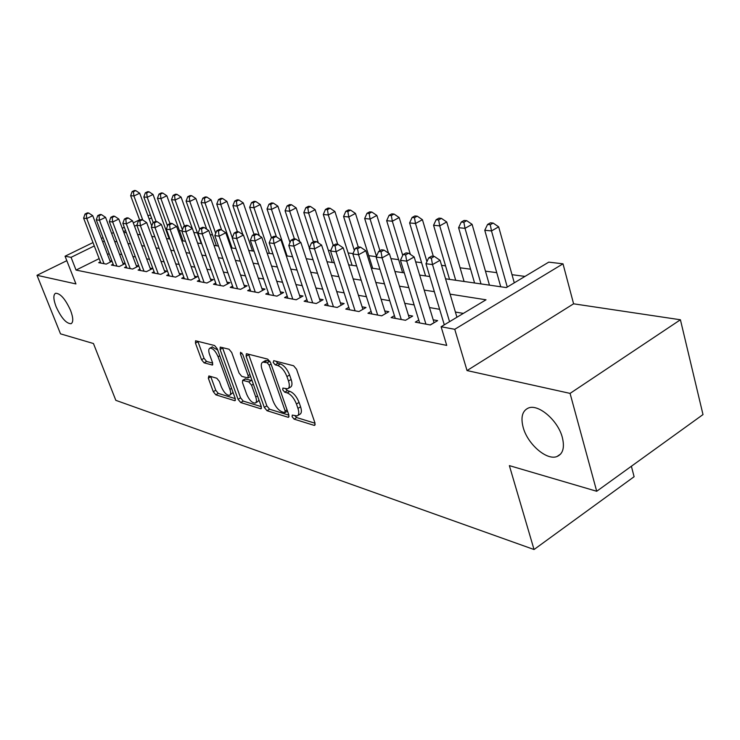 <?xml version="1.0" encoding="UTF-8"?>
<svg xmlns="http://www.w3.org/2000/svg" width="740" height="740" viewBox="0 0 740 740"><rect width="100%" height="100%" fill="white"/><g stroke="black" fill="none" stroke-linecap="round" stroke-linejoin="round"><path stroke-width="1.11" d="M292.106 416.722L294.095 419.136L314.065 425.343L314.704 425.352L314.981 423.003L296.564 369.279L293.614 365.764L273.745 360.676L273.19 362.424L275.188 364.829L277.713 365.486C281.505 366.994 284.576 370.685 286.944 376.558L288.489 381.007C289.812 385.226 289.543 387.815 287.675 388.796L282.884 388.084L282.717 389.767L284.715 392.182L287.24 392.903C291.042 394.494 294.104 398.194 296.444 403.994L297.961 408.388C299.256 412.467 298.988 414.974 297.166 415.917L292.272 415.094L292.106 416.722M294.992 415.806L296.703 417.573L315.055 423.234M275.992 361.25L277.851 363.294L280.386 363.95L277.713 365.486M285.557 388.722L287.342 390.628L289.877 391.349L287.24 392.903M70.578 310.421C65.333 298.988 60.319 293.271 55.546 293.262C53.151 294.825 53.335 299.302 56.092 306.675C61.291 317.978 66.285 323.657 71.077 323.713C73.464 322.224 73.297 317.793 70.578 310.421M562.345 437.497C558.071 420.413 538.248 403.522 528.295 408.064C522.292 410.885 520.581 417.314 523.162 427.368C527.5 444.046 546.786 460.854 557.063 456.497C563.01 453.851 564.768 447.524 562.345 437.497M208.883 375.939L208.319 378.168L213.277 391.664L215.803 394.809L234.571 400.645L235.07 400.645L235.209 398.425L217.236 348.743L214.609 345.534L195.564 340.77L195.453 343.101L201.539 359.705L204.083 362.841L212.436 365.033L212.565 362.739L209.54 354.432C208.403 351.047 208.523 348.956 209.901 348.179C212.796 348.105 215.516 350.954 218.078 356.717L229.9 389.351C230.991 392.616 230.871 394.605 229.529 395.327C226.616 395.354 223.878 392.505 221.325 386.779L219.373 381.424L216.802 378.242L208.883 375.939M99.16 258.63L76.044 270.082L71.068 257.335L65.065 256.216L92.99 242.572M596.708 491.268L570.068 393.393L680.421 319.772L703 414.576L596.708 491.268L509.37 465.627L534.04 549.524L115.829 400.34L93.453 343.526L60.514 333.851L37 275.298L75.942 283.929L65.065 256.216M680.421 319.772L573.593 303.807L467.033 370.564L570.068 393.393M467.033 370.564L454.749 329.3L441.105 326.747L486.013 299.793L450.096 294.15M76.044 270.082L446.729 345.404L441.105 326.747M264.282 407.379L267.02 410.719L288.008 417.249L288.6 417.258L288.831 414.946L270.535 362.545L267.695 359.122L246.827 353.785L246.328 353.794L246.124 356.218L264.282 407.379L266.844 405.871L269.573 409.211L288.905 415.168M260.536 408.711L240.704 402.542L238.067 399.304L220.076 349.474L220.233 347.097L229.012 349.215L231.703 352.49L239.085 373.099L241.776 376.382L247.956 377.974L248.141 375.624L240.417 353.961L240.556 352.268L242.812 354.58L261.257 406.445L261.072 408.721L260.536 408.711L261.488 408.147M66.822 260.674L37 275.298M444.259 324.712L441.188 326.997M418.775 320.087L415.307 322.141L430.356 324.962L437.645 320.614L433.196 319.81M394.42 315.666L391.108 317.589L405.502 320.3L412.698 316.063L408.452 315.286M371.119 311.429L367.956 313.251L381.729 315.832L388.842 311.707L384.772 310.957M348.808 307.368L345.784 309.079L358.974 311.558L366.004 307.535L362.11 306.822M327.432 303.465L324.536 305.093L337.181 307.47L344.128 303.539L340.391 302.854M306.915 299.728L304.14 301.263L316.276 303.539L323.139 299.7L319.56 299.043M287.222 296.13L284.567 297.591L296.222 299.774L303.002 296.028L299.561 295.399M268.305 292.67L265.752 294.058L276.954 296.157L283.651 292.485L280.349 291.884M250.111 289.34L247.66 290.654L258.427 292.679L265.05 289.09L261.868 288.507M232.601 286.13L230.242 287.388L240.611 289.331L247.151 285.825L244.089 285.261M215.738 283.041L213.472 284.234L223.452 286.112L229.927 282.671L226.977 282.134M199.486 280.053L197.303 281.2L206.932 283.013L213.324 279.646L210.475 279.119M183.816 277.176L181.707 278.277L190.994 280.016L197.312 276.723L194.574 276.214M168.692 274.401L166.657 275.447L175.63 277.13L181.874 273.902L179.219 273.411M154.096 271.719L152.135 272.718L160.793 274.346L166.963 271.173L164.4 270.711M139.98 269.12L138.093 270.082L146.455 271.654L152.56 268.546L150.09 268.093M126.346 266.613L124.514 267.538L132.608 269.055L138.639 266.002L136.253 265.568M113.155 264.18L111.389 265.068L119.214 266.539L125.171 263.542L122.868 263.116M463.351 313.399L455.387 312.03M439.643 309.311L429.496 307.562M414.123 304.917L404.752 303.308M389.749 300.718L381.082 299.228M366.439 296.703L358.428 295.325M344.118 292.864L336.728 291.588M322.733 289.173L315.906 287.999M302.216 285.64L295.926 284.558M282.523 282.255L276.732 281.256M263.607 278.999L258.269 278.074M245.421 275.863L240.518 275.021M227.92 272.847L223.424 272.07M211.076 269.943L206.95 269.24M194.842 267.149L191.068 266.502M179.182 264.457L175.741 263.856M164.086 261.849L160.941 261.312M149.499 259.342L146.649 258.852M135.411 256.919L132.839 256.475M121.795 254.569L119.482 254.171M109.15 253.672L107.522 254.477M111.99 261.137L109.909 260.757M112.027 261.22L106.255 264.106L98.679 262.682L100.39 261.831M524.984 276.409L512.006 274.688M496.753 272.662L485.468 271.164M470.585 269.193L460.086 267.797M445.554 265.873L441.558 265.336M421.596 262.691L415.667 261.904M398.629 259.638L390.951 258.621M376.29 256.678L368.733 255.67M353.008 253.589L348.142 252.941M330.734 250.629L328.338 250.314M228.235 237.022L227.208 236.893M212.565 234.95L210.197 234.636M197.432 232.934L193.815 232.453M182.031 230.889L179.376 230.538M166.463 228.827L165.501 228.697M534.04 549.524L634.106 476.717L631.377 466.256M147.954 215.719L150.424 214.915M445.545 278.804L506.373 287.582L548.765 262.136L563.001 263.819L454.749 329.3M573.593 303.807L563.001 263.819M101.408 238.456L103.054 237.66M111.648 233.461L113.488 232.564M122.267 228.272L124.311 227.273M133.283 222.888L139.583 219.808M104.34 241.036L102.703 241.832M94.294 245.957L71.068 257.335M434.343 291.671L424.196 290.08M408.841 287.657L399.461 286.186M384.467 283.827L375.809 282.467M361.175 280.164L353.174 278.906M338.874 276.658L331.483 275.502M317.506 273.3L310.689 272.228M297.018 270.082L290.737 269.092M277.352 266.992L271.571 266.076M258.464 264.023L253.145 263.181M240.315 261.164L235.413 260.397M222.842 258.417L218.346 257.714M206.025 255.772L201.909 255.124M189.829 253.228L186.064 252.636M174.205 250.768L170.774 250.231M159.137 248.4L156.011 247.909M144.596 246.115L141.756 245.671M130.545 243.904L127.974 243.506M116.966 241.776L114.654 241.407M123.811 232.406L126.374 232.776M137.557 234.386L140.397 234.793M151.783 236.439L154.91 236.893M166.519 238.558L169.95 239.057M181.772 240.759L185.537 241.305M197.599 243.044L201.706 243.636M214.008 245.412L218.494 246.059M231.047 247.872L235.931 248.575M248.742 250.425L254.061 251.193M267.14 253.071L272.921 253.913M286.288 255.837L292.559 256.743M306.221 258.713L313.029 259.694M326.997 261.71L334.378 262.774M348.67 264.837L356.661 265.984M371.286 268.093L379.944 269.341M394.929 271.506L404.299 272.857M419.654 275.067L429.801 276.538M151.515 217.912L149.175 219.059M136.9 225.071L134.532 226.237M125.569 230.63L123.525 231.629M297.776 415.538L299.774 414.345C301.606 413.401 301.874 410.894 300.588 406.815L297.961 408.388M289.877 391.349C293.678 392.94 296.74 396.631 299.08 402.43L300.588 406.815M288.258 388.445L290.311 387.242C292.189 386.262 292.466 383.662 291.144 379.454L288.489 381.007M280.386 363.95C284.169 365.449 287.25 369.14 289.608 375.004L291.144 379.454M248.575 354.229L266.844 405.871M284.613 412.624L285.178 411.005L269.138 365.125L267.149 362.739L262.848 362.091C261.007 363.081 260.767 365.68 262.127 369.88L273.06 400.95C275.345 406.575 278.323 410.2 281.996 411.819L284.613 412.624M269.943 361.268L267.149 362.739M264.976 360.88L267.186 360.546L269.795 361.222M261.331 406.667L243.21 401.08L240.704 402.542M222.481 347.55L240.583 397.843L243.21 401.08M248.104 377.89L250.592 376.466M246.67 394.254C249.297 400.174 252.164 403.115 255.263 403.069C256.669 402.329 256.826 400.294 255.744 396.973L251.563 385.235L248.853 381.933L242.674 380.305L242.498 382.626L246.67 394.254M255.679 402.828L257.807 401.579L258.945 399.933M252.155 380.85L251.424 380.443L248.853 381.933M245.088 378.926L251.424 380.443M229.9 395.123L233.063 392.478M217.68 349.992L212.121 346.949M197.811 341.233L204.046 358.308L206.59 361.444L212.695 363.127M210.706 376.466L215.747 390.257L218.281 393.393L235.283 398.638M514.282 282.837L498.658 226.838L491.499 230.926L484.765 230.27L500.74 286.769M507.27 287.037L491.499 230.926L490.278 224.701L493.145 223.073L490.444 222.823L487.577 224.451L490.278 224.701M484.765 230.27L487.577 224.451M493.145 223.073L498.658 226.838M456.941 317.247L440.06 260.286L432.512 264.587L449.559 321.669M431.346 258.149L434.361 256.429L431.735 256.105L428.719 257.816L431.346 258.149L432.512 264.587L425.953 263.718L444.296 324.832M440.06 260.286L434.361 256.429M428.719 257.816L425.953 263.718M489.454 285.141L472.102 224.35L465.025 228.336L458.587 227.707L474.571 282.995M481.009 283.92L465.025 228.336L463.86 222.259L466.7 220.668L464.119 220.437L461.288 222.019L463.86 222.259M458.587 227.707L461.288 222.019M466.7 220.668L472.102 224.35M464.082 281.478L446.72 221.972L439.717 225.867L433.566 225.265L449.55 279.387M455.701 280.266L439.717 225.867L438.617 219.919L441.419 218.374L438.959 218.143L436.156 219.697L438.617 219.919M433.566 225.265L436.156 219.697M441.419 218.374L446.72 221.972M433.325 256.299L422.429 219.697L415.501 223.499L409.608 222.925L425.583 275.928M426.934 261.618L415.501 223.499L414.465 217.69L417.231 216.173L414.872 215.96L412.106 217.468L414.465 217.69M409.608 222.925L412.106 217.468M417.231 216.173L422.429 219.697M410.349 254.375L399.165 217.523L392.32 221.232L386.668 220.687L402.615 272.616M402.736 255.346L392.32 221.232L391.331 215.544L394.069 214.073L391.802 213.86L389.064 215.34L391.331 215.544M386.668 220.687L389.064 215.34M394.069 214.073L399.165 217.523M430.218 324.934L434.056 322.649L414.169 256.956L406.723 261.155L425.925 324.129M405.613 254.865L408.6 253.2L406.084 252.877L403.106 254.551L405.613 254.865L406.723 261.155L400.46 260.323L419.654 322.954M414.169 256.956L408.6 253.2M403.106 254.551L400.46 260.323M409.303 318.061L389.453 253.783L382.09 257.871L401.265 319.504M381.054 251.739L383.995 250.111L381.6 249.806L378.658 251.434L381.054 251.739L382.09 257.871L376.114 257.076L395.271 318.376M389.453 253.783L383.995 250.111M378.658 251.434L376.114 257.076M385.605 313.584L365.828 250.749L358.558 254.745L377.678 315.074M357.568 248.742L360.482 247.151L358.188 246.864L355.283 248.446L357.568 248.742L358.558 254.745L352.841 253.977L371.933 313.991M365.828 250.749L360.482 247.151M355.283 248.446L352.841 253.977M362.905 309.311L343.231 247.854L336.043 251.748L355.098 310.828M335.109 245.883L337.986 244.329L335.793 244.052L332.917 245.597L335.109 245.883L336.043 251.748L330.567 251.017L349.595 309.801M343.231 247.854L337.986 244.329M332.917 245.597L330.567 251.017M388.519 253.154L376.864 215.433L370.093 219.068L364.672 218.531L376.466 256.281M379.935 250.721L370.093 219.068L369.149 213.499L371.859 212.047L369.695 211.853L366.985 213.296L369.149 213.499M364.672 218.531L366.985 213.296M371.859 212.047L376.864 215.433M341.159 305.213L321.586 245.07L314.491 248.871L333.453 306.767M313.603 243.136L316.443 241.619L314.334 241.36L311.503 242.868L313.603 243.136L314.491 248.871L309.237 248.178L328.19 305.777M321.586 245.07L316.443 241.619M311.503 242.868L309.237 248.178M372.701 268.296L355.459 213.425L348.762 216.977L343.573 216.469L354.377 250.499M358.216 246.873L348.762 216.977L347.874 211.529L350.557 210.114L348.466 209.929L345.793 211.335L347.874 211.529M343.573 216.469L345.793 211.335M350.557 210.114L355.459 213.425M320.3 301.291L300.829 242.406L293.826 246.124L312.706 302.873M292.985 240.509L295.787 239.029L293.771 238.77L290.968 240.25L292.985 240.509L293.826 246.124L288.794 245.458L307.655 301.92M300.829 242.406L295.787 239.029M290.968 240.25L288.794 245.458M352.101 265.327L334.906 211.501L328.292 214.979L323.297 214.489L333.268 245.412M337.708 244.293L328.292 214.979L327.441 209.642L330.096 208.255L328.088 208.07L325.443 209.457L327.441 209.642M323.297 214.489L325.443 209.457M330.096 208.255L334.906 211.501M300.274 297.536L280.923 239.853L274.004 243.488L292.79 299.136M273.208 237.984L275.974 236.541L274.041 236.301L271.275 237.743L273.208 237.984L274.004 243.488L269.175 242.84L287.934 298.22M280.923 239.853L275.974 236.541M271.275 237.743L269.175 242.84M332.279 262.469L315.157 209.661L308.617 213.055L303.816 212.593L313.399 241.86M318.348 242.905L308.617 213.055L307.812 207.829L310.43 206.469L308.506 206.294L305.888 207.644L307.812 207.829M303.816 212.593L305.888 207.644M310.43 206.469L315.157 209.661M281.034 293.919L261.812 237.401L254.976 240.953L273.652 295.538M254.218 235.57L256.956 234.154L255.096 233.914L252.358 235.329L254.218 235.57L254.976 240.953L250.333 240.334L268.99 294.659M261.812 237.401L256.956 234.154M252.358 235.329L250.333 240.334M309.339 247.946L296.157 207.875L289.692 211.205L285.076 210.761L294.4 238.854M299.783 241.703L289.692 211.205L288.924 206.081L291.514 204.749L289.664 204.582L287.074 205.905L288.924 206.081M285.076 210.761L287.074 205.905M291.514 204.749L296.157 207.875M290.006 242.554L277.879 206.164L271.478 209.429L267.038 208.995L276.399 236.819M287.083 255.947L271.478 209.429L270.748 204.397L273.31 203.093L271.525 202.936L268.971 204.231L270.748 204.397M267.038 208.995L268.971 204.231M273.31 203.093L277.879 206.164M271.45 237.651L260.267 204.518L253.94 207.718L249.657 207.302L259.351 235.755M269.462 253.413L253.94 207.718L253.246 202.779L255.772 201.502L254.051 201.345L251.526 202.621L253.246 202.779M249.657 207.302L251.526 202.621M255.772 201.502L260.267 204.518M254.061 234.451L243.284 202.927L237.041 206.062L232.906 205.665L242.914 234.682M252.47 250.962L237.041 206.062L236.375 201.215L238.872 199.967L237.216 199.819L234.719 201.067L236.375 201.215M232.906 205.665L234.719 201.067M238.872 199.967L243.284 202.927M237.392 231.694L226.912 201.391L220.733 204.471L216.746 204.083L232.064 248.02M232.304 237.743L220.733 204.471L220.095 199.717L222.574 198.487L220.973 198.339L218.504 199.569L220.095 199.717M216.746 204.083L218.504 199.569M222.574 198.487L226.912 201.391M221.639 230.011L211.113 199.911L204.999 202.936L201.151 202.556L216.376 245.754M215.692 233.359L204.999 202.936L204.388 198.265L206.839 197.053L205.294 196.914L202.853 198.117L204.388 198.265M201.151 202.556L202.853 198.117M206.839 197.053L211.113 199.911M206.71 229.215L195.85 198.487L189.801 201.447L186.092 201.086L201.225 243.571M199.661 229.197L189.801 201.447L189.227 196.858L191.642 195.674L190.152 195.545L187.738 196.72L189.227 196.858M186.092 201.086L187.738 196.72M191.642 195.674L195.85 198.487M192.28 228.41L181.097 197.108L175.121 200.013L171.532 199.661L182.41 229.9M184.51 226.153L175.121 200.013L174.566 195.508L176.962 194.343L175.519 194.213L173.132 195.369L174.566 195.508M171.532 199.661L173.132 195.369M176.962 194.343L181.097 197.108M183.131 240.963L166.842 195.767L160.931 198.635L157.454 198.292L167.518 226.005M169.987 223.619L160.931 198.635L160.404 194.195L162.763 193.057L161.366 192.927L159.008 194.065L160.404 194.195M157.454 198.292L159.008 194.065M162.763 193.057L166.842 195.767M169.229 238.955L153.041 194.481L147.204 197.293L143.838 196.96L153.217 222.546M156.047 221.473L147.204 197.293L146.696 192.927L149.036 191.808L147.685 191.679L145.345 192.798L146.696 192.927M143.838 196.96L145.345 192.798M149.036 191.808L153.041 194.481M151.746 226.042L139.694 193.223L133.912 195.989L130.656 195.674L139.721 220.187M142.774 220.021L133.912 195.989L133.422 191.697L135.735 190.596L134.43 190.476L132.127 191.577L133.422 191.697M130.656 195.674L132.127 191.577M135.735 190.596L139.694 193.223M262.543 290.45L243.442 235.043L236.689 238.521L255.263 292.087M235.968 233.239L238.668 231.851L236.883 231.629L234.182 233.017L235.968 233.239L236.689 238.521L232.231 237.919L250.768 291.246M243.442 235.043L238.668 231.851M234.182 233.017L232.231 237.919M244.737 287.12L225.774 232.767L219.105 236.18L237.559 288.757M218.42 231L221.094 229.65L219.373 229.428L216.7 230.788L218.42 231L219.105 236.18L214.813 235.607L233.239 287.953M225.774 232.767L221.094 229.65M216.7 230.788L214.813 235.607M227.596 283.91L208.773 230.584L202.187 233.923L220.52 285.566M201.53 228.854L204.166 227.522L202.51 227.31L199.874 228.642L201.53 228.854L202.187 233.923L198.052 233.378L216.358 284.78M208.773 230.584L204.166 227.522M199.874 228.642L198.052 233.378M211.085 280.821L192.391 228.484L185.888 231.75L204.101 282.476M185.268 226.773L187.868 225.478L186.276 225.275L183.668 226.57L185.268 226.773L185.888 231.75L181.901 231.222L200.087 281.727M192.391 228.484L187.868 225.478M183.668 226.57L181.901 231.222M195.156 277.842L176.61 226.459L170.181 229.659L188.265 279.507M169.59 224.775L172.161 223.499L170.626 223.304L168.054 224.581L169.59 224.775L170.181 229.659L166.343 229.15L184.399 278.776M176.61 226.459L172.161 223.499M168.054 224.581L166.343 229.15M179.792 274.975L161.385 224.507L155.03 227.643L172.994 276.64M154.475 222.851L157.019 221.602L155.529 221.408L152.986 222.666L154.475 222.851L155.03 227.643L151.33 227.152L169.256 275.937M161.385 224.507L157.019 221.602M152.986 222.666L151.33 227.152M164.955 272.209L146.696 222.62L140.415 225.7L158.249 273.865M139.879 220.992L142.394 219.762L140.961 219.586L138.454 220.807L139.879 220.992L140.415 225.7L136.845 225.228L154.642 273.19M146.696 222.62L142.394 219.762M138.454 220.807L136.845 225.228M150.627 269.526L132.506 220.798L126.309 223.822L144.004 271.192M125.791 219.197L128.279 217.986L126.892 217.819L124.413 219.022L125.791 219.197L126.309 223.822L122.849 223.36L140.517 270.535M132.506 220.798L128.279 217.986M124.413 219.022L122.849 223.36M136.771 266.946L118.798 219.04L112.674 222.009L130.231 268.611M112.184 217.458L114.635 216.274L113.294 216.108L110.843 217.292L112.184 217.458L112.674 222.009L109.335 221.565L126.864 267.973M118.798 219.04L114.635 216.274M110.843 217.292L109.335 221.565M123.367 264.448L105.552 217.338L99.484 220.252L116.911 266.104M99.021 215.784L101.445 214.619L100.15 214.461L97.726 215.618L99.021 215.784L99.484 220.252L96.265 219.817L113.655 265.493M105.552 217.338L101.445 214.619M97.726 215.618L96.265 219.817M110.399 262.034L92.731 215.692L86.737 218.55L104.025 263.69M86.293 214.156L88.689 213.018L87.44 212.861L85.044 213.999L86.293 214.156L86.737 218.55L83.611 218.133L100.871 263.098M92.731 215.692L88.689 213.018M85.044 213.999L83.611 218.133M296.703 417.573L294.095 419.136M277.851 363.294L275.188 364.829M287.342 390.628L284.715 392.182M299.08 402.43L296.444 403.994M289.608 375.004L286.944 376.558M315.194 424.649L314.065 425.343M248.732 354.747L246.124 356.218M289.053 416.62L288.008 417.249M269.573 409.211L267.02 410.719M287.065 409.886L285.178 411.005M271.053 364.025L269.138 365.125M267.186 360.546L264.55 362.054M240.583 397.843L238.067 399.304M222.638 348.05L220.076 349.474M249.926 374.597L248.141 375.624M241.971 353.091L240.417 353.961M257.52 395.937L255.744 396.973M253.348 384.208L251.563 385.235M245.736 378.834L243.183 380.305M231.583 388.389L229.9 389.351M219.78 355.764L218.078 356.717M212.796 364.579L211.982 365.042M206.59 361.444L204.083 362.841M204.046 358.308L201.539 359.705M197.969 341.723L195.453 343.101M235.45 400.127L234.571 400.645M218.281 393.393L215.803 394.809M215.747 390.257L213.277 391.664M210.808 376.762L208.319 378.168M560.726 453.962L557.063 456.497M287.509 411.144L285.15 412.55M265.484 360.584L262.848 362.091M245.236 378.843L242.674 380.305M212.445 346.773L209.901 348.179"/></g></svg>
